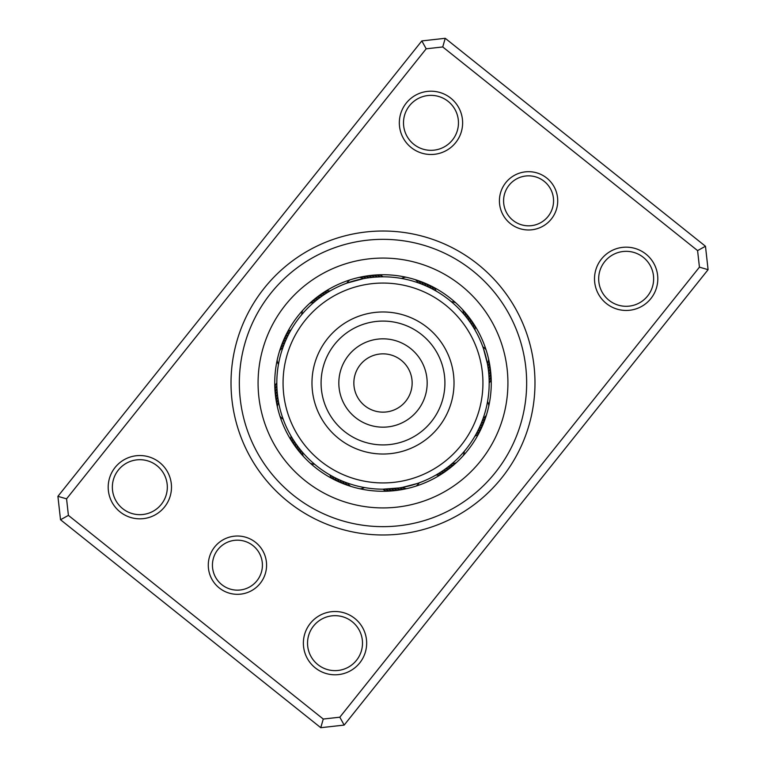 <?xml version="1.0" encoding="UTF-8"?>
<svg xmlns="http://www.w3.org/2000/svg" width="766" height="766" viewBox="0 0 766 766"><rect width="100%" height="100%" fill="white"/><g stroke="black" fill="none" stroke-linecap="round" stroke-linejoin="round"><path stroke-width="1.15" d="M255.624 542.395A29.146 29.146 0 0 1 260.201 583.366A29.146 29.146 0 0 1 219.239 587.943A29.146 29.146 0 0 1 214.662 546.972A29.146 29.146 0 0 1 255.624 542.395M221.834 584.688A24.981 24.981 0 0 0 256.945 580.762A24.981 24.981 0 0 0 253.029 545.651A24.981 24.981 0 0 0 217.908 549.567A24.981 24.981 0 0 0 221.834 584.688M546.761 178.057A29.146 29.146 0 0 1 551.338 219.028A29.146 29.146 0 0 1 510.376 223.605A29.146 29.146 0 0 1 505.799 182.634A29.146 29.146 0 0 1 546.761 178.057M512.971 220.349A24.981 24.981 0 0 0 548.092 216.433A24.981 24.981 0 0 0 544.166 181.312A24.981 24.981 0 0 0 509.055 185.238A24.981 24.981 0 0 0 512.971 220.349M159.596 462.463A31.645 31.645 0 0 1 164.566 506.939A31.645 31.645 0 0 1 120.08 511.908A31.645 31.645 0 0 1 115.12 467.432A31.645 31.645 0 0 1 159.596 462.463M122.684 508.653A27.48 27.48 0 0 0 161.31 504.344A27.48 27.48 0 0 0 157.001 465.718A27.48 27.48 0 0 0 118.366 470.027A27.48 27.48 0 0 0 122.684 508.653M450.734 98.125A31.645 31.645 0 0 1 455.703 142.6A31.645 31.645 0 0 1 411.227 147.57A31.645 31.645 0 0 1 406.258 103.094A31.645 31.645 0 0 1 450.734 98.125M413.822 144.314A27.48 27.48 0 0 0 452.447 140.006A27.48 27.48 0 0 0 448.139 101.38A27.48 27.48 0 0 0 409.513 105.689A27.48 27.48 0 0 0 413.822 144.314M645.92 254.092A31.645 31.645 0 0 1 650.88 298.568A31.645 31.645 0 0 1 606.404 303.537A31.645 31.645 0 0 1 601.434 259.061A31.645 31.645 0 0 1 645.92 254.092M608.999 300.282A27.48 27.48 0 0 0 647.634 295.973A27.48 27.48 0 0 0 643.316 257.347A27.48 27.48 0 0 0 604.69 261.656A27.48 27.48 0 0 0 608.999 300.282M354.773 618.43A31.645 31.645 0 0 1 359.742 662.906A31.645 31.645 0 0 1 315.266 667.875A31.645 31.645 0 0 1 310.297 623.4A31.645 31.645 0 0 1 354.773 618.43M317.861 664.62A27.48 27.48 0 0 0 356.487 660.311A27.48 27.48 0 0 0 352.178 621.686A27.48 27.48 0 0 0 313.553 625.994A27.48 27.48 0 0 0 317.861 664.62M477.879 264.27A151.984 151.984 0 0 1 501.73 477.879A151.984 151.984 0 0 1 288.121 501.73A151.984 151.984 0 0 1 264.27 288.121A151.984 151.984 0 0 1 477.879 264.27M293.321 495.229A143.663 143.663 0 0 0 495.229 472.679A143.663 143.663 0 0 0 472.679 270.771A143.663 143.663 0 0 0 270.771 293.321A143.663 143.663 0 0 0 293.321 495.229A143.663 143.663 0 0 1 270.771 293.321A143.663 143.663 0 0 1 472.679 270.771A143.663 143.663 0 0 1 495.229 472.679A143.663 143.663 0 0 1 293.321 495.229M57.91 496.33L421.827 40.914L445.238 38.3L705.476 246.259L708.09 269.67L344.173 725.086L320.762 727.7L60.524 519.741L57.91 496.33L66.565 498.838L68.413 515.394L323.262 719.044L339.817 717.196L699.435 267.162L697.587 250.606L442.738 46.956L426.183 48.804L66.565 498.838M697.587 250.606L705.476 246.259M708.09 269.67L699.435 267.162M344.173 725.086L339.817 717.196M442.738 46.956L445.238 38.3M320.762 727.7L323.262 719.044M426.183 48.804L421.827 40.914M60.524 519.741L68.413 515.394M450.59 298.424A108.265 108.265 0 0 0 298.424 315.41A108.265 108.265 0 0 0 315.41 467.576A108.265 108.265 0 0 0 467.576 450.59A108.265 108.265 0 0 0 450.59 298.424A108.265 108.265 0 0 1 467.576 450.59A108.265 108.265 0 0 1 315.41 467.576M452.898 462.932L451.969 463.736A13.328 13.328 134.5 0 0 456.306 462.664M464.292 451.318A13.328 13.328 -45.5 0 1 463.258 455.665M451.634 464.014L449.814 465.527A13.328 13.328 -43.9 0 0 454.19 464.569M449.479 465.795L447.622 467.25A13.328 13.328 -42.4 0 0 452.017 466.408M447.277 467.519L445.381 468.926A13.328 13.328 139.1 0 0 449.805 468.198M444.108 469.836L443.102 470.535A13.328 13.328 -39.4 0 0 447.536 469.931M441.81 471.416L440.776 472.086A13.328 13.328 -37.9 0 0 445.228 471.597M439.454 472.928L438.411 473.58A13.328 13.328 143.6 0 0 442.872 473.197M437.07 474.384L436.017 475.006A13.328 13.328 0 0 0 440.479 474.748M488.832 405.808A13.328 13.328 -75.5 0 0 487.559 401.518L487.061 404.122M483.499 417.279L483.097 418.437A13.328 13.328 104.5 0 0 486.324 415.335M482.953 418.849L482.13 421.061A13.328 13.328 -73.9 0 0 485.433 418.045M481.967 421.463L481.096 423.655A13.328 13.328 -72.4 0 0 484.476 420.726M480.483 425.092L479.985 426.222A13.328 13.328 109.1 0 0 483.451 423.387M479.813 426.614L478.817 428.759A13.328 13.328 -69.4 0 0 482.35 426.011M478.137 430.166L477.582 431.258A13.328 13.328 -67.9 0 0 481.192 428.615M477.381 431.651L476.28 433.738A13.328 13.328 113.6 0 0 479.956 431.181M475.523 435.107L474.91 436.17A13.328 13.328 0 0 0 478.654 433.709M483.538 348.846L487.406 363.649A13.328 13.328 74.5 0 0 488.651 359.34M482.81 346.759A13.328 13.328 -105.5 0 1 486.056 349.832M487.731 365.506L487.875 366.397A13.328 13.328 -103.9 0 0 489.235 362.136M487.942 366.828L488.277 369.164A13.328 13.328 -102.4 0 0 489.742 364.932M488.335 369.595L488.603 371.941A13.328 13.328 79.1 0 0 490.183 367.747M486.573 359.599L487.119 362.165M488.651 372.372L488.861 374.718A13.328 13.328 -99.4 0 0 490.546 370.572M488.89 375.158L489.043 377.504A13.328 13.328 -97.9 0 0 490.843 373.406M489.062 377.944L489.148 380.3A13.328 13.328 83.6 0 0 491.054 376.25M489.158 380.731L489.187 383.086A13.328 13.328 0 0 0 491.197 379.093M462.932 313.103L463.736 314.031A13.328 13.328 44.5 0 0 462.664 309.694M451.318 301.708A13.328 13.328 -135.5 0 1 455.665 302.742M464.014 314.366L465.527 316.186A13.328 13.328 -133.9 0 0 464.569 311.81M465.795 316.521L467.25 318.378A13.328 13.328 -132.4 0 0 466.408 313.983M468.198 319.623L468.926 320.619A13.328 13.328 49.1 0 0 468.198 316.195M469.175 320.964L470.535 322.898A13.328 13.328 -129.4 0 0 469.931 318.465M471.416 324.19L472.086 325.224A13.328 13.328 -127.9 0 0 471.597 320.772M472.928 326.546L473.58 327.589A13.328 13.328 53.6 0 0 473.197 323.128M474.384 328.93L475.006 329.983A13.328 13.328 0 0 0 474.748 325.521M417.279 282.501L418.437 282.903A13.328 13.328 14.5 0 0 415.335 279.676M401.518 278.441A13.328 13.328 -165.5 0 1 405.808 277.168M418.849 283.047L421.061 283.87A13.328 13.328 -163.9 0 0 418.045 280.567M421.463 284.033L423.655 284.904A13.328 13.328 -162.4 0 0 420.726 281.524M425.092 285.517L426.222 286.015A13.328 13.328 19.1 0 0 423.387 282.549M427.648 286.656L428.759 287.183A13.328 13.328 -159.4 0 0 426.011 283.65M429.142 287.365L431.258 288.418A13.328 13.328 -157.9 0 0 428.615 284.808M432.646 289.136L433.738 289.72A13.328 13.328 23.6 0 0 431.181 286.044M435.107 290.477L436.17 291.09A13.328 13.328 0 0 0 433.709 287.346M347.419 282.96L363.649 278.594A13.328 13.328 -15.5 0 0 359.34 277.349M346.759 283.19A13.328 13.328 164.5 0 1 349.832 279.944M364.08 278.518L366.397 278.125A13.328 13.328 166.1 0 0 362.136 276.765M366.828 278.058L369.164 277.723A13.328 13.328 167.6 0 0 364.932 276.258M369.595 277.665L371.941 277.397A13.328 13.328 -10.9 0 0 367.747 275.817M376.25 274.946A13.328 13.328 -6.4 0 1 380.3 276.852L374.344 277.168A106.187 106.187 0 0 1 488.832 374.344A106.187 106.187 0 0 1 391.656 488.832A106.187 106.187 0 0 1 277.168 391.656A106.187 106.187 0 0 1 374.344 277.168L374.718 277.139A13.328 13.328 170.6 0 0 370.572 275.454M377.504 276.957A13.328 13.328 172.1 0 0 373.406 275.157M380.874 276.842L383.086 276.813A13.328 13.328 0 0 0 379.093 274.803M366.914 278.039L367.977 277.886M302.158 314.156L303.441 312.681M313.505 302.714L314.031 302.264A13.328 13.328 -45.5 0 0 309.694 303.336M301.708 314.682A13.328 13.328 134.5 0 1 302.742 310.335M315.64 300.914L316.186 300.473A13.328 13.328 136.1 0 0 311.81 301.431M317.823 299.171L318.378 298.75A13.328 13.328 137.6 0 0 313.983 299.592M320.054 297.486L320.619 297.074A13.328 13.328 -40.9 0 0 316.195 297.802M322.323 295.858L322.898 295.465A13.328 13.328 140.6 0 0 318.465 296.069M324.64 294.297L325.224 293.914A13.328 13.328 142.1 0 0 320.772 294.403M326.986 292.794L327.589 292.421A13.328 13.328 -36.4 0 0 323.128 292.804M329.38 291.348L329.983 290.994A13.328 13.328 0 0 0 325.521 291.252M278.565 363.802L278.939 361.878M282.673 348.224L282.903 347.563A13.328 13.328 -75.5 0 0 279.676 350.665M278.441 364.482A13.328 13.328 104.5 0 1 277.168 360.192M283.621 345.59L283.87 344.939A13.328 13.328 106.1 0 0 280.567 347.955M284.646 342.996L284.904 342.345A13.328 13.328 107.6 0 0 281.524 345.275M285.728 340.42L286.015 339.778A13.328 13.328 -70.9 0 0 282.549 342.613M286.886 337.873L287.183 337.241A13.328 13.328 110.6 0 0 283.65 339.989M288.102 335.364L288.418 334.742A13.328 13.328 112.1 0 0 284.808 337.385M289.385 332.884L289.72 332.262A13.328 13.328 -66.4 0 0 286.044 334.819M290.745 330.433L291.09 329.83A13.328 13.328 0 0 0 287.346 332.291M282.96 418.581L282.549 417.403M279.054 404.668L278.594 402.351A13.328 13.328 -105.5 0 0 277.349 406.66M283.19 419.241A13.328 13.328 74.5 0 1 279.944 416.168M282.051 415.938L281.677 414.751M278.384 401.183L278.125 399.603A13.328 13.328 76.1 0 0 276.765 403.864M281.227 413.267L280.873 412.07M278.058 399.172L277.723 396.836A13.328 13.328 77.6 0 0 276.258 401.068M280.461 410.586L280.145 409.379M277.665 396.405L277.397 394.059A13.328 13.328 -100.9 0 0 275.817 398.253M279.772 407.876L279.485 406.66M277.349 393.628L277.139 391.282A13.328 13.328 80.6 0 0 275.454 395.428M277.11 390.842L276.957 388.496A13.328 13.328 82.1 0 0 275.157 392.594M276.938 388.056L276.852 385.7A13.328 13.328 -96.4 0 0 274.946 389.75M278.058 399.153L277.943 398.425M276.842 385.269L276.813 382.914A13.328 13.328 0 0 0 274.803 386.907M314.156 463.842L312.681 462.559M302.714 452.495L302.264 451.969A13.328 13.328 -135.5 0 0 303.336 456.306M314.682 464.292A13.328 13.328 44.5 0 1 310.335 463.258M301.258 450.762L300.473 449.814A13.328 13.328 46.1 0 0 301.431 454.19M299.171 448.177L298.75 447.622A13.328 13.328 47.6 0 0 299.592 452.017M297.486 445.946L297.074 445.381A13.328 13.328 -130.9 0 0 297.802 449.805M295.858 443.677L295.465 443.102A13.328 13.328 50.6 0 0 296.069 447.536M294.297 441.36L293.914 440.776A13.328 13.328 52.1 0 0 294.403 445.228M292.794 439.014L292.421 438.411A13.328 13.328 -126.4 0 0 292.804 442.872M291.348 436.62L290.994 436.017A13.328 13.328 0 0 0 291.252 440.479M348.721 483.499L347.563 483.097A13.328 13.328 -165.5 0 0 350.665 486.324M364.482 487.559A13.328 13.328 14.5 0 1 360.192 488.832M345.59 482.379L344.939 482.13A13.328 13.328 16.1 0 0 347.955 485.433M343.484 481.555L342.345 481.096A13.328 13.328 17.6 0 0 345.275 484.476M340.42 480.272L339.778 479.985A13.328 13.328 -160.9 0 0 342.613 483.451M337.873 479.114L337.241 478.817A13.328 13.328 20.6 0 0 339.989 482.35M336.858 478.635L334.742 477.582A13.328 13.328 22.1 0 0 337.385 481.192M332.884 476.615L332.262 476.28A13.328 13.328 -156.4 0 0 334.819 479.956M330.433 475.255L329.83 474.91A13.328 13.328 0 0 0 332.291 478.654M417.154 483.538L402.351 487.406A13.328 13.328 164.5 0 0 406.66 488.651M419.241 482.81A13.328 13.328 -15.5 0 1 416.168 486.056M401.92 487.482L399.603 487.875A13.328 13.328 -13.9 0 0 403.864 489.235M397.736 488.153L396.836 488.277A13.328 13.328 -12.4 0 0 401.068 489.742M409.121 485.922L406.564 486.534M405.559 486.755L403.309 487.224M402.495 487.377L399.728 487.856M399.392 487.913L394.059 488.603A13.328 13.328 169.1 0 0 398.253 490.183M389.75 491.054A13.328 13.328 173.6 0 1 385.7 489.148L391.282 488.861A13.328 13.328 -9.4 0 0 395.428 490.546M388.496 489.043A13.328 13.328 -7.9 0 0 392.594 490.843M399.239 487.932L382.914 489.187A13.328 13.328 0 0 0 386.907 491.197M451.969 463.736L453.74 462.185M443.102 470.535L445.036 469.175M440.776 472.086L442.748 470.784M438.411 473.58L440.412 472.325M436.017 475.006L438.047 473.8M483.097 418.437L483.853 416.206M479.985 426.222L480.924 424.058M477.582 431.258L478.635 429.142M474.91 436.17L476.069 434.111M487.406 363.649L486.946 361.332M487.147 362.328L486.956 361.389M487.655 365.076L487.492 364.128M463.736 314.031L462.185 312.26M468.926 320.619L467.519 318.723M472.086 325.224L470.784 323.252M473.58 327.589L472.325 325.588M475.006 329.983L473.8 327.953M418.437 282.903L416.206 282.147M426.222 286.015L424.058 285.076M428.759 287.183L426.614 286.187M433.738 289.72L431.651 288.619M436.17 291.09L434.111 289.931M402.351 487.406L404.668 486.946M394.059 488.603L396.405 488.335M383.086 276.813L380.443 276.852M401.585 487.54L408.556 486.065M398.167 488.095L399.096 487.952M382.914 489.187L388.046 489.062M374.325 277.168L368.781 277.771M329.83 474.91L331.889 476.069M332.262 476.28L334.349 477.381M337.241 478.817L339.386 479.813M339.778 479.985L341.942 480.924M342.345 481.096L344.537 481.967M344.939 482.13L347.151 482.953M347.563 483.097L349.794 483.853M290.994 436.017L292.2 438.047M292.421 438.411L293.675 440.412M293.914 440.776L295.216 442.748M295.465 443.102L296.825 445.036M297.074 445.381L298.481 447.277M298.75 447.622L300.205 449.479M300.473 449.814L301.986 451.634M302.264 451.969L303.815 453.74M291.09 329.83L289.931 331.889M289.72 332.262L288.619 334.349M288.418 334.742L287.365 336.858M287.183 337.241L286.187 339.386M286.015 339.778L285.076 341.942M284.904 342.345L284.033 344.537M283.87 344.939L283.047 347.151M282.903 347.563L282.147 349.794M329.983 290.994L327.953 292.2M327.589 292.421L325.588 293.675M325.224 293.914L323.252 295.216M322.898 295.465L320.964 296.825M320.619 297.074L318.723 298.481M318.378 298.75L316.521 300.205M316.186 300.473L314.366 301.986M314.031 302.264L312.26 303.815M363.649 278.594L361.332 279.054M354.658 376.202A29.146 29.146 0 0 0 376.202 411.342A29.146 29.146 0 0 0 411.342 389.798A29.146 29.146 0 0 0 389.798 354.658A29.146 29.146 0 0 0 354.658 376.202M285.823 359.685A99.934 99.934 0 0 0 359.685 480.177A99.934 99.934 0 0 0 480.177 406.315A99.934 99.934 0 0 0 406.315 285.823A99.934 99.934 0 0 0 285.823 359.685M452.064 399.565A71.018 71.018 0 0 0 399.565 313.936A71.018 71.018 0 0 0 313.936 366.435A71.018 71.018 0 0 0 366.435 452.064A71.018 71.018 0 0 0 452.064 399.565M305.012 480.588A124.925 124.925 0 0 1 285.412 305.012A124.925 124.925 0 0 1 460.988 285.412A124.925 124.925 0 0 1 480.588 460.988A124.925 124.925 0 0 1 305.012 480.588M443.208 397.439A61.912 61.912 0 0 0 397.439 322.792A61.912 61.912 0 0 0 322.792 368.561A61.912 61.912 0 0 0 368.561 443.208A61.912 61.912 0 0 0 443.208 397.439M425.953 393.303A44.179 44.179 0 0 0 393.303 340.047A44.179 44.179 0 0 0 340.047 372.697A44.179 44.179 0 0 0 372.697 425.953A44.179 44.179 0 0 0 425.953 393.303"/></g></svg>
